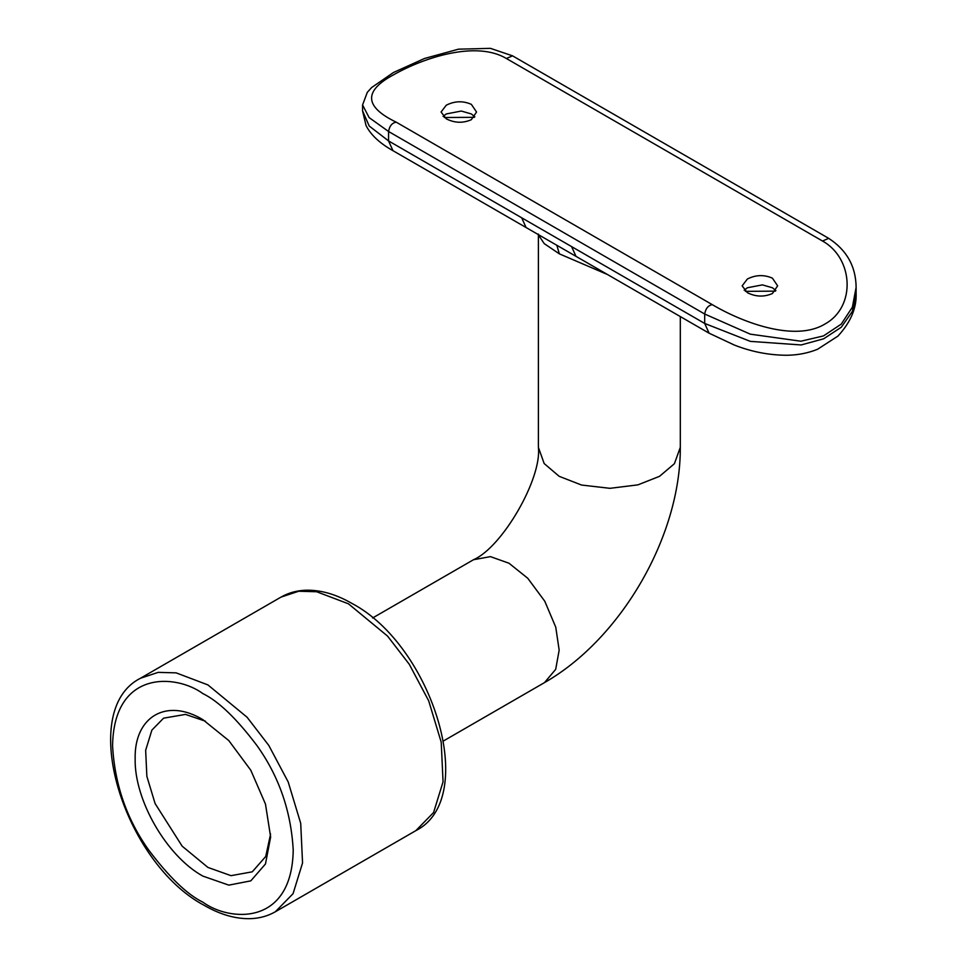 <?xml version="1.0" encoding="UTF-8"?>
<svg xmlns="http://www.w3.org/2000/svg" width="967" height="967" viewBox="0 0 967 967"><rect width="100%" height="100%" fill="white"/><g stroke="black" fill="none" stroke-linecap="round" stroke-linejoin="round"><path stroke-width="1.45" d="M538.438 234.969L544.24 243.636L559.349 253.85L607.518 274.543M745.388 291.345L775.425 291.14M575.994 256.34L571.582 246.597L521.672 217.78L526.072 227.523L709.101 333.192L704.689 323.449L750.332 341.375L801.159 344.953L823.654 338.801L841.278 327.221L852.362 311.434L856.121 293.412C856.702 308.038 850.658 322.265 837.966 336.081L817.538 349.28C807.953 353.136 797.715 355.131 786.824 355.264C768.958 355.179 751.492 351.783 734.4 345.074L709.101 333.192M444.312 117.515L474.35 117.321M775.885 290.596L772.428 287.767L762.395 284.878L747.346 287.767L744.179 290.245M521.672 217.78L388.565 140.928L369.225 126.036L362.577 110.903L366.034 125.505C370.748 134.872 379.717 143.261 392.965 150.683L388.565 140.928L388.565 131.5L704.689 314.021L750.295 334.159L800.857 341.218L823.461 335.924L841.254 324.114L852.386 307.155L856.121 287.368M474.821 116.765L471.352 113.949L461.319 111.048L446.27 113.949L443.104 116.427M747.346 292.65C755.711 296.893 764.063 297.171 772.428 293.509L777.625 285.845L772.428 278.17C764.075 274.507 755.711 274.797 747.346 279.028L742.148 285.845L747.346 292.65M712.304 304.665C743.478 323.038 795.382 342.161 825.117 323.933C856.303 306.575 853.377 258.153 822.518 241.037L506.394 58.516L512.534 55.832L490.438 48.35L458.503 49.172L424.489 58.491L393.46 72.501L371.642 87.538L367.303 92.336L362.577 104.956L369.14 117.623L388.565 131.5C389.496 126.036 392.034 122.918 396.18 122.144L712.304 304.665C708.17 305.427 705.632 308.546 704.689 314.021L704.689 323.449L571.582 246.597M446.27 105.198L441.073 112.015L446.27 118.832C454.635 123.063 462.988 123.353 471.352 119.69L476.55 112.015L471.352 104.351C463 100.677 454.635 100.967 446.27 105.198M506.394 58.516C476.429 40.469 424.259 57.367 393.581 74.785C363.423 90.983 364.293 106.769 396.18 122.144M202.901 876.114C166.699 856.303 134.22 800.047 135.15 758.781C134.22 716.45 166.699 697.703 202.901 719.678L228.816 740.601L250.804 770.24L265.478 804.097L270.639 837.011L265.478 863.966L250.804 880.864L228.816 885.131L202.901 876.114M270.591 834.025L265.72 856.496L252.266 871.823L231.004 875.667L207.917 867.423L182.159 846.173L155.107 803.577L146.863 776.344L145.654 750.295L151.892 730.097L163.568 718.179L185.483 714.408L205.463 721.213M680.309 447.346L674.41 463.701L659.53 476.32L637.93 484.854L609.959 488.323L581.566 485.047L559.168 476.32L544.167 463.544L538.389 447.346C542.003 478.484 502.284 547.298 473.504 559.724L490.426 556.629L508.993 563.229L527.752 578.266L544.772 601.22L555.759 627.184L559.168 650.15L555.687 669.345L544.469 682.629C621.298 638.776 680.744 535.815 680.309 447.346L680.309 316.572M559.349 253.85L557.004 245.884M280.998 597.11L298.682 591.248L316.632 591.744L348.422 603.795L387.562 636.093L409.295 664.305L428.695 700.833L441.218 742.233L443.055 781.832L433.579 812.534L415.834 830.653C479.97 798.404 432.491 645.811 351.964 603.444C335.815 594.113 320.21 589.713 305.173 590.245C296.349 590.656 288.287 592.94 280.998 597.11L140.505 678.23L158.177 672.367L176.139 672.863L207.917 684.914L247.056 717.212L268.79 745.424L288.19 781.952L300.713 823.352L302.55 862.951L293.074 893.653L275.329 911.772L415.834 830.653M512.534 55.832L828.671 238.341L822.518 241.037M202.901 902.187C187.199 894.523 169.128 877.142 148.7 850.041C126.786 819.279 114.735 784.515 112.571 745.75C113.804 669.261 176.477 674.156 202.901 693.605C218.59 701.268 236.661 718.65 257.089 745.75C279.016 776.513 291.055 811.277 293.219 850.041C291.986 926.531 229.312 921.636 202.901 902.187M443.575 740.891L544.469 682.629M538.389 447.346L538.389 234.05M473.504 559.724L372.609 617.973M392.965 150.683L526.072 227.523M828.671 238.341C846.778 250.127 855.928 266.505 856.121 287.465L856.121 293.412M362.577 104.956L362.577 110.903M275.329 911.772C267.956 915.991 259.785 918.287 250.84 918.65C235.9 919.109 220.403 914.709 204.363 905.438C123.836 863.072 76.357 710.467 140.505 678.23"/></g></svg>

